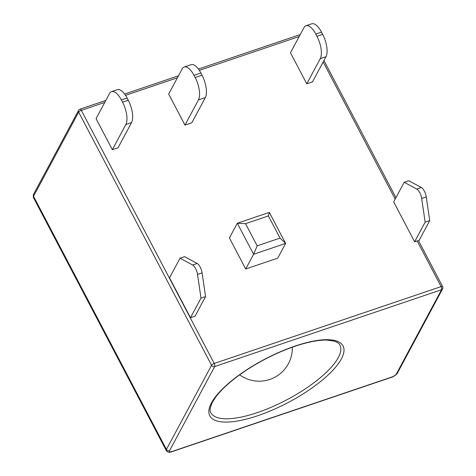 <?xml version="1.0" encoding="UTF-8"?>
<svg xmlns="http://www.w3.org/2000/svg" width="476" height="476" viewBox="0 0 476 476"><rect width="100%" height="100%" fill="white"/><g stroke="black" fill="none" stroke-linecap="round" stroke-linejoin="round"><path stroke-width="0.71" d="M429.727 220.62L426.246 196.933A7.949 3.267 -108.7 0 0 421.314 187.526L408.777 180.719L404.201 182.266L393.676 201.895L414.62 241.796L425.151 222.167L429.727 220.62L418.737 241.1M414.62 241.796L417.137 240.945L441.109 286.606A2.386 0.982 71.3 0 1 441.567 289.705L396.419 373.862A4.236 1.386 -27.7 0 1 391.706 377.063L172.133 451.456A4.236 1.386 -27.7 0 1 169.527 450.73L214.67 366.574A2.386 2.029 -151.8 0 1 211.564 365.276L78.659 112.134L33.516 196.29A6.622 2.166 152.3 0 0 33.368 197.433L33.475 194.464A2.386 2.029 -151.8 0 0 33.516 196.29L166.421 449.433L211.564 365.276A2.386 0.779 152.3 0 1 214.218 363.474A2.386 0.982 71.3 0 1 214.67 366.574L441.567 289.705A2.386 2.029 28.2 0 0 442.62 288.837L397.472 372.994C397.305 374.172 392.92 377.081 391.427 377.331L171.848 451.718C169.521 452.741 167.659 452.361 166.273 450.576A6.622 2.166 -27.7 0 1 166.421 449.433A2.386 2.029 -151.8 0 0 169.527 450.73M245.527 223.672L237.31 223.238L229.414 237.964L245.705 268.994L277.728 258.147L285.624 243.426L269.333 212.391L237.31 223.238L253.601 254.273L285.624 243.426L280.037 238.089L268.399 215.92L245.527 223.672L257.165 245.836L280.037 238.089M190.471 317.736L195.047 316.183L205.572 296.554L202.098 272.867A7.949 3.267 -108.7 0 0 197.159 263.466L184.629 256.653L180.053 258.206L169.521 277.835L190.471 317.736L201.003 298.107L205.572 296.554M321.52 32.136A17.219 7.08 71.3 0 0 311.72 23.8L306.003 25.74A17.219 7.08 71.3 0 0 303.962 27.638L290.473 52.788L306.764 83.824L312.482 81.884L325.971 56.733A17.219 7.08 -108.7 0 0 322.686 34.355L321.52 32.136L315.802 34.076L316.968 36.289L322.686 34.355M202.032 75.226A17.219 7.08 -108.7 0 1 205.323 97.61L191.828 122.76L184.968 125.081L168.677 94.052L182.165 68.901A17.219 7.08 71.3 0 1 184.206 66.997A17.219 7.08 71.3 0 1 194.006 75.333L200.872 73.012L202.032 75.226L195.172 77.552L194.006 75.333M127.104 98.002A17.219 7.08 71.3 0 0 117.304 89.666L111.586 91.6A17.219 7.08 71.3 0 0 109.545 93.504L96.051 118.655L112.348 149.684L118.066 147.75L131.554 122.6A17.219 7.08 -108.7 0 0 128.27 100.216L127.104 98.002L121.386 99.936L122.552 102.156L128.27 100.216M104.785 102.382L81.313 110.331A2.386 0.982 71.3 0 0 79.956 109.177A2.386 2.386 0 0 0 78.617 110.307A2.386 2.029 28.2 0 0 78.659 112.134A2.386 0.779 -27.7 0 1 81.313 110.331L214.218 363.474L441.109 286.606A2.386 0.779 -27.7 0 1 442.632 286.6L418.66 240.939A2.386 0.779 152.3 0 0 417.137 240.945M404.201 182.266L416.738 189.079A7.949 3.267 -108.7 0 1 421.677 198.48L425.151 222.167M245.705 268.994L253.601 254.273L257.165 245.836M201.003 298.107L197.522 274.42A7.949 3.267 -108.7 0 0 192.584 265.013L180.053 258.206M306.764 83.824L320.253 58.673A17.219 7.08 -108.7 0 0 316.968 36.289M306.003 25.74A17.219 7.08 71.3 0 1 315.802 34.076M184.206 66.997L191.066 64.677A17.219 7.08 71.3 0 1 200.872 73.012M184.968 125.081L198.456 99.936A17.219 7.08 -108.7 0 0 195.172 77.552M112.348 149.684L125.837 124.539A17.219 7.08 -108.7 0 0 122.552 102.156M111.586 91.6A17.219 7.08 71.3 0 1 121.386 99.936M269.333 212.391L268.399 215.92M211.469 402.892A75.244 24.615 152.3 0 0 292.722 400.054A75.244 24.615 152.3 0 0 325.096 339.709A75.244 24.615 152.3 0 0 211.469 402.892M396.419 373.862A2.386 2.029 28.2 0 0 397.472 372.994M210.874 412.757A72.858 23.83 152.3 0 0 286.457 399.995A72.858 23.83 152.3 0 0 339.888 345.023C339.346 343.565 337.538 342.28 334.467 341.161L326.917 340.078C319.473 339.9 310.031 341.572 298.583 345.088C280.412 350.901 262.722 359.463 245.521 370.768C232.062 379.836 222.209 388.487 215.955 396.734L212.522 402.024C209.981 407.533 209.428 411.115 210.874 412.757M125.551 95.343L177.405 77.778M199.313 70.353L299.202 36.515M323.168 61.957L395.169 199.105M320.253 58.673L325.971 56.733M205.323 97.61L198.456 99.936M125.837 124.539L131.554 122.6M416.738 189.079L421.314 187.526M421.677 198.48L426.246 196.933M197.522 274.42L202.098 272.867M192.584 265.013L197.159 263.466M442.62 288.837A2.386 2.386 0 0 0 442.632 286.6M166.273 450.576L33.368 197.433M323.936 60.529L395.943 197.671M79.956 109.177L105.839 100.406M124.635 94.04L178.464 75.803M198.397 69.05L300.261 34.54M78.617 110.307L33.475 194.464M239.672 374.82A33.118 33.118 0 0 0 292.312 347.188"/></g></svg>
